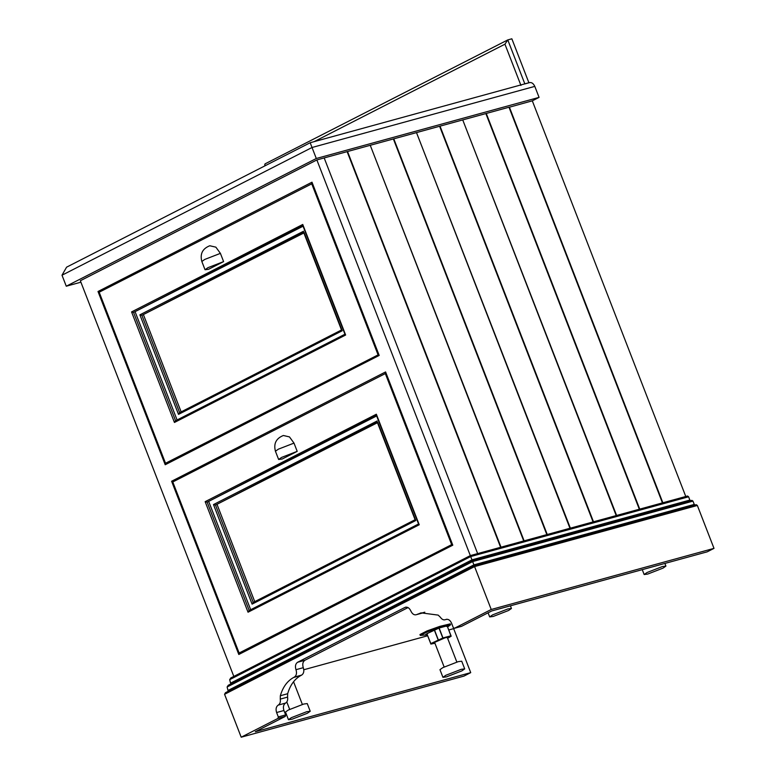 <?xml version="1.0" encoding="UTF-8"?>
<svg xmlns="http://www.w3.org/2000/svg" width="776" height="776" viewBox="0 0 776 776"><rect width="100%" height="100%" fill="white"/><g stroke="black" fill="none" stroke-linecap="round" stroke-linejoin="round"><path stroke-width="1.16" d="M265.421 165.608L264.694 164.716L265.266 163.794M265.004 163.891L507.785 39.915L524.848 83.915L528.912 82.799L511.85 38.8L507.785 39.915L504.943 44.183L520.938 85.428M80.908 282.192L66.27 286.208L316.298 158.498L539.068 97.378L534.8 86.378C533.277 83.187 531.317 81.994 528.912 82.799M310.206 142.794L312.03 147.498L534.8 86.378M539.068 97.378L532.307 100.832L509.017 107.311M529.475 82.576L310.187 142.736L66.581 267.177L62.002 275.208L312.03 147.498L316.298 158.498M66.27 286.208L62.002 275.208M470.45 555.926L316.86 159.943L324.174 157.935L477.774 553.928L324.174 157.935L347.124 151.64L500.724 547.623M177.18 479.714L171.603 481.246L385.594 371.937L452.786 545.188L238.804 654.488L171.603 481.246M103.586 289.972L98.009 291.495L311.991 182.195L379.192 355.437L165.21 464.746L98.009 291.495M233.945 676.74L80.345 280.747L316.86 159.943M448.761 629.976L453.659 628.638L470.722 672.637L463.97 676.09L241.2 737.2L224.565 694.297L225.476 692.696L474.214 565.636L491.227 609.49L713.998 548.37L707.237 551.823L491.79 610.925L461.516 626.339M427.663 635.767L303.804 669.746M470.722 672.637L255.275 731.739L285.306 716.403L285.636 714.919L278.312 716.927L276.605 712.523C275.558 709.089 276.101 706.616 278.225 705.103C280.01 703.977 280.679 701.979 280.262 699.108L280.34 695.732C282.842 687.1 287.265 681.018 293.6 677.487L294.356 677.099C296.48 675.595 297.024 673.122 295.976 669.688C294.928 666.245 295.472 663.771 297.596 662.267L404.965 607.424C407.361 606.619 409.33 607.812 410.853 611.003C412.376 614.194 414.335 615.397 416.741 614.582L424.811 612.186M696.179 504.759L474.223 565.646L696.295 504.71L697.352 505.467L713.998 548.37M408.06 607.569L304.91 660.26C302.785 661.763 302.242 664.237 303.29 667.68C304.337 671.114 303.794 673.587 301.67 675.091L300.913 675.479C294.579 679.01 290.166 685.092 287.663 693.725L287.576 697.1C288.003 699.971 287.324 701.97 285.549 703.095C283.415 704.608 282.881 707.082 283.929 710.515L285.636 714.919M300.913 675.479L293.6 677.487M241.2 737.2L277.992 718.411L278.312 716.927M461.642 626.319L454.319 628.317L453.262 627.561L451.554 623.157C450.022 619.966 448.062 618.773 445.666 619.578L447.083 619.258M446.229 619.364L445.666 619.578C443.746 620.344 441.99 619.578 440.419 617.298L438.178 615.106L421.067 612.856L416.741 614.582L424.055 612.574M424.811 612.196L417.488 614.204M405.528 607.201L406.129 607.104M461.749 626.271L454.435 628.279L491.227 609.49M296.345 678.738L295.724 679.33M444.144 666.991L434.599 642.382L445.259 637.726L447.296 637.465L456.841 662.064M434.929 643.236L431.019 644.041C433.658 642.838 433.6 642.683 430.835 643.576L442.97 637.94L450.875 635.806C448.237 637.009 448.295 637.164 451.06 636.272L447.626 638.308M427.052 634.186L431.019 644.041C433.658 642.838 433.6 642.683 430.835 643.576L426.858 633.691L439.129 628.017L447.141 625.825L450.875 635.806C448.237 637.009 448.295 637.164 451.06 636.272L451.001 635.748L451.186 636.233M427.004 634.05L425.762 634.399M426.131 634.351L427.673 633.565M447.199 625.951L448.431 625.611M448.072 625.65L446.53 626.436M437.46 628.56L435.928 629.346L437.829 628.521M427.304 634.846L420.291 635.428L427.392 631.829L427.042 630.927L419.962 634.545L420.291 635.428L419.962 634.545M427.392 631.829L440.108 627.299L450.584 624.767L450.235 623.865L439.759 626.397L427.042 630.927M450.584 624.767L447.597 626.979M507.95 608.918L511.442 608.471L508.561 610.499L493.177 616.464L489.685 616.91L492.566 614.893L507.95 608.918M662.423 566.538L665.924 566.092L663.043 568.119L647.65 574.085L644.158 574.531L647.038 572.513L662.423 566.538M306.733 711.708L310.225 711.262L307.345 713.28L291.951 719.255L288.459 719.701L291.339 717.674L306.733 711.708M310.225 711.262L307.248 703.59L303.755 704.036L288.371 710.011L285.49 712.028L288.459 719.701M461.206 669.329L464.698 668.883L461.817 670.91L446.433 676.876L442.931 677.322L445.812 675.295L461.206 669.329M464.698 668.883L461.72 661.21L458.228 661.656L442.844 667.632L439.963 669.649L442.931 677.322M228.192 691.309L227.116 686.983L228.251 685.276L472.274 560.631L228.251 685.276M230.753 683.986L229.677 679.66L230.811 677.952L470.324 555.606L230.811 677.952M453.659 628.638L454.241 628.337M474.281 565.811L472.274 560.631L691.901 500.365L692.968 501.121L694.248 504.419L473.923 564.87L228.396 690.281M472.341 560.786L470.324 555.606L687.517 496.01L688.584 496.776L689.864 500.074L471.973 559.845L230.957 682.958M695.422 505.137L694.248 504.419M691.038 500.792L689.864 500.074M418.642 524.198L376.36 415.199L207.153 502.159L376.661 415.955M376.845 415.48L376.35 414.219L205.165 501.665L248.039 612.206L249.057 610.547L418.759 523.868M418.865 523.829L419.234 524.77L418.865 523.829L249.183 610.499L207.153 502.159L205.165 501.665M377.475 422.707L215.486 505.069L377.185 421.95L415.189 519.939M377.66 422.231L415.781 520.512L415.422 519.571L415.781 520.512L252.103 604.126L253.121 602.467L415.315 519.61M415.422 519.571L253.238 602.418L215.486 505.069L213.487 504.575L377.175 420.97M386.079 373.198L172.786 481.964L239.124 653.004L244.702 651.481M217.105 504.623L254.868 601.972M208.783 501.713L250.803 610.052M452.427 544.248L239.124 653.004M385.265 373.421L451.613 544.471M293.997 443.106L278.361 449.168L275.431 451.234C273.453 443.659 276.091 438.421 283.356 435.501L289.467 436.907L293.997 443.106L297.198 451.351L281.562 457.423L278.632 459.479L282.183 459.023L297.198 451.351M220.403 253.364L204.767 259.426L201.838 261.483C199.859 253.917 202.497 248.669 209.753 245.759L215.864 247.156L220.403 253.364L223.604 261.609L207.968 267.671L205.039 269.738L208.589 269.282L223.604 261.609M345.039 334.446L302.766 225.457L133.559 312.408L303.057 226.214M303.241 225.729L302.756 224.468L131.571 311.913L174.445 422.464L175.463 420.805L345.165 334.116M345.272 334.078L345.63 335.019L345.272 334.078L175.58 420.757L133.559 312.408L131.571 311.913M303.882 232.965L141.882 315.328L303.581 232.208L341.595 330.198M304.066 232.48L342.187 330.77L341.818 329.829L342.187 330.77L178.509 414.374L179.518 412.716L341.721 329.868M341.818 329.829L179.644 412.667L141.882 315.328L139.893 314.833L303.571 231.219M312.485 183.456L99.182 292.212L165.53 463.262L171.108 461.73M143.511 314.881L181.274 412.221M135.179 311.962L177.209 420.311M378.834 354.496L165.53 463.262M311.671 183.679L378.019 354.719M524.246 541.173L370.278 145.374M501.131 547.517L347.532 151.524L370.249 145.296L523.848 541.279M570.496 528.485L416.528 132.686M547.371 534.829L393.781 138.836L416.499 132.609L570.088 528.592M616.736 515.798L462.768 119.999M593.621 522.141L440.021 126.149L462.738 119.921L616.338 515.914M662.985 503.11L509.386 107.117M639.861 509.454L486.271 113.461L508.988 107.233L662.578 503.226M463.146 119.805L485.863 113.577L639.453 509.57M416.896 132.492L439.614 126.265L593.213 522.258M370.656 145.18L393.374 138.952L546.964 534.936M685.906 496.824L532.307 100.832M314.086 141.668L504.943 44.183M224.565 694.297L474.582 566.587L697.352 505.467M283.929 710.515L276.605 712.523M285.549 703.095L278.225 705.103M287.576 697.1L280.262 699.108M287.663 693.725L280.34 695.732M301.67 675.091L294.356 677.099M303.29 667.68L295.976 669.688M304.91 660.26L297.596 662.267M277.992 718.411L285.306 716.403M474.223 565.646L225.7 692.59M446.821 619.258L445.666 619.578M434.269 629.908L438.12 639.822M426.858 633.691L430.903 644.099M434.444 629.85L438.295 639.773M438.964 628.094L442.815 638.017M439.129 628.017L442.97 637.94M440.108 627.299L439.759 626.397M692.968 501.121L472.642 561.572L227.116 686.983M691.794 500.404L472.274 560.631M229.677 679.66L470.692 556.547L688.584 496.776M687.41 496.058L470.324 555.606M248.039 612.206L419.234 524.77L376.35 414.219M213.487 504.575L252.103 604.126M174.445 422.464L345.63 335.019L302.756 224.468M139.893 314.833L178.509 414.374M264.694 164.716L265.101 165.773M293.561 681.745L302.368 704.443M286.8 701.97L289.671 709.371M451.001 635.748L447.151 625.825M488.094 612.817L489.685 616.91M511.442 608.471L510.414 605.823M642.266 569.652L644.158 574.531M665.924 566.092L664.887 563.444M275.431 451.234L278.632 459.479M201.838 261.483L205.039 269.738"/></g></svg>
